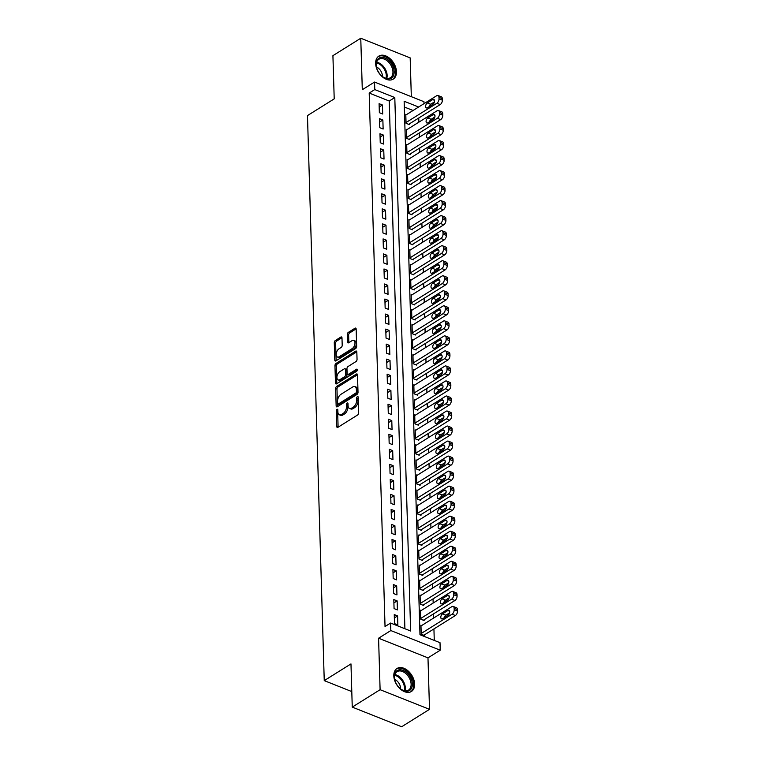 <?xml version="1.0" encoding="UTF-8"?>
<svg xmlns="http://www.w3.org/2000/svg" width="765" height="765" viewBox="0 0 765 765"><rect width="100%" height="100%" fill="white"/><g stroke="black" fill="none" stroke-linecap="round" stroke-linejoin="round"><path stroke-width="1.15" d="M337.03 409.351A1.195 0.669 -68.3 0 0 336.304 410.862L336.763 426.535A1.712 0.966 -68.3 0 0 337.231 427.434A1.712 0.966 -68.3 0 0 337.901 427.329L357.58 415.013A1.712 0.966 -68.3 0 0 358.632 412.861L358.163 397.188A1.195 0.669 -68.3 0 0 357.838 396.557A1.195 0.669 -68.3 0 0 357.37 396.633A1.195 0.669 -68.3 0 0 356.633 398.144L356.691 400.172A5.46 3.079 -68.3 0 1 353.334 407.076L351.699 408.108A5.46 3.079 -68.3 0 1 349.538 408.462A5.46 3.079 -68.3 0 1 348.056 405.574L347.999 403.547A1.195 0.669 -68.3 0 0 347.673 402.916A1.195 0.669 -68.3 0 0 347.205 402.992A1.195 0.669 -68.3 0 0 346.469 404.503L346.526 406.531A5.46 3.079 -68.3 0 1 343.169 413.435L341.525 414.467A5.46 3.079 -68.3 0 1 339.373 414.821A5.46 3.079 -68.3 0 1 337.891 411.933L337.834 409.906A1.195 0.669 -68.3 0 0 337.508 409.275A1.195 0.669 -68.3 0 0 337.03 409.351M337.853 410.499A1.195 0.669 -68.3 0 0 337.633 411.388L338.101 427.061A1.712 0.966 -68.3 0 0 338.111 427.195M358.183 397.781A1.195 0.669 -68.3 0 0 357.972 398.67L358.03 400.697L356.691 400.172M348.018 404.14A1.195 0.669 -68.3 0 0 347.807 405.029L347.865 407.057L346.526 406.531M375.634 63.466A13.569 8.893 58 0 0 382.108 76.615A13.569 8.893 58 0 0 393.248 79.111A13.569 8.893 58 0 0 396.461 71.747A13.569 8.893 58 0 0 389.987 58.599A13.569 8.893 58 0 0 378.857 56.103A13.569 8.893 58 0 0 375.634 63.466M393.812 675.839A13.569 8.893 58 0 0 400.286 688.978A13.569 8.893 58 0 0 411.417 691.484A13.569 8.893 58 0 0 414.64 684.12A13.569 8.893 58 0 0 408.166 670.972A13.569 8.893 58 0 0 397.035 668.476A13.569 8.893 58 0 0 393.812 675.839M341.984 337.853A1.712 0.966 -68.3 0 0 341.525 336.954A1.712 0.966 -68.3 0 0 340.846 337.069L335.328 340.521A1.712 0.966 -68.3 0 0 334.276 342.672L334.793 360.086A1.712 0.966 -68.3 0 0 335.252 360.984A1.712 0.966 -68.3 0 0 335.931 360.87L355.61 348.563A1.712 0.966 -68.3 0 0 356.662 346.411L356.146 328.998A1.712 0.966 -68.3 0 0 355.677 328.099A1.712 0.966 -68.3 0 0 355.008 328.214L348.333 332.383A1.712 0.966 -68.3 0 0 347.291 334.544L347.511 341.993A1.712 0.966 -68.3 0 0 347.97 342.892A1.712 0.966 -68.3 0 0 348.649 342.777L351.948 340.712A4.571 2.572 -68.3 0 1 353.755 340.415A4.571 2.572 -68.3 0 1 354.874 344.193A4.571 2.572 -68.3 0 1 352.187 348.601L339.23 356.71A4.571 2.572 -68.3 0 1 337.422 357.006A4.571 2.572 -68.3 0 1 336.304 353.22A4.571 2.572 -68.3 0 1 339 348.811L341.152 347.463A1.712 0.966 -68.3 0 0 342.204 345.302L341.984 337.853M404.895 628.725L389.232 101.018L369.199 93.053L374.774 89.572L374.544 82.056L423.953 101.697L424.011 103.648M352.254 707.109L380.1 689.695L429.509 709.337L401.663 726.75L352.254 707.109L350.972 663.905L324.245 680.62L307.473 115.591L334.209 98.867L332.918 55.663L360.764 38.25L362.294 89.715L374.544 82.056M429.509 709.337L427.979 657.862L378.579 638.22L380.1 689.695M378.579 638.22L390.829 630.561L390.609 623.045L410.633 631.01L394.797 97.538L374.774 89.572M369.199 93.053L385.034 626.525L390.609 623.045M336.686 386.392A1.712 0.966 -68.3 0 0 335.634 388.553L336.151 405.957A1.712 0.966 -68.3 0 0 336.619 406.856A1.712 0.966 -68.3 0 0 337.289 406.751L356.968 394.444A1.712 0.966 -68.3 0 0 358.02 392.282L357.504 374.879A1.712 0.966 -68.3 0 0 357.045 373.97A1.712 0.966 -68.3 0 0 356.366 374.085L336.686 386.392L338.025 386.927A1.712 0.966 -68.3 0 0 336.973 389.079L337.489 406.483A1.712 0.966 -68.3 0 0 337.499 406.617M335.472 383.016L334.955 365.613A1.712 0.966 -68.3 0 1 336.007 363.452L355.687 351.145A1.712 0.966 -68.3 0 1 356.356 351.039A1.712 0.966 -68.3 0 1 356.825 351.938L357.045 359.387A1.712 0.966 -68.3 0 1 355.993 361.549L348.018 366.54A1.712 0.966 -68.3 0 0 346.966 368.701L347.109 373.636A1.712 0.966 -68.3 0 0 347.578 374.544A1.712 0.966 -68.3 0 0 348.247 374.429L356.557 369.237A1.195 0.669 -68.3 0 1 357.026 369.151A1.195 0.669 -68.3 0 1 357.322 370.145A1.195 0.669 -68.3 0 1 356.614 371.302L336.61 383.81A1.712 0.966 -68.3 0 1 335.94 383.925A1.712 0.966 -68.3 0 1 335.472 383.016L336.81 383.552L336.294 366.148L334.955 365.613M411.321 96.677L410.174 57.891L360.764 38.25M406.54 114.578L405.785 114.281L406.052 123.299L409.39 124.628L409.371 123.873M406.98 129.61L406.234 129.314L406.502 138.331L409.839 139.651L409.82 138.905M407.429 144.633L406.684 144.336L406.951 153.354L410.289 154.683L410.26 153.928M407.869 159.665L407.123 159.369L407.391 168.386L410.728 169.706L410.709 168.96M408.319 174.688L407.573 174.391L407.841 183.409L411.178 184.738L411.159 183.983M408.768 189.72L408.013 189.424L408.281 198.441L411.627 199.761L411.599 199.015M409.208 204.743L408.462 204.446L408.73 213.464L412.067 214.793L412.048 214.037M409.657 219.775L408.912 219.479L409.179 228.496L412.517 229.816L412.498 229.07M410.107 234.798L409.351 234.501L409.619 243.519L412.957 244.848L412.937 244.092M410.547 249.83L409.801 249.533L410.069 258.551L413.406 259.87L413.387 259.125M410.996 264.853L410.25 264.556L410.518 273.574L413.855 274.903L413.827 274.147M411.446 279.885L410.69 279.588L410.958 288.606L414.295 289.925L414.276 289.18M411.886 294.907L411.14 294.611L411.407 303.628L414.745 304.958L414.726 304.202M412.335 309.94L411.589 309.643L411.857 318.661L415.194 319.98L415.166 319.234M412.775 324.962L412.029 324.666L412.297 333.683L415.634 335.013L415.615 334.257M413.224 339.995L412.478 339.698L412.746 348.716L416.084 350.035L416.064 349.289M413.674 355.017L412.928 354.721L413.196 363.738L416.533 365.068L416.504 364.312M414.114 370.05L413.368 369.753L413.636 378.771L416.973 380.09L416.954 379.344M414.563 385.072L413.817 384.776L414.085 393.793L417.422 395.123L417.403 394.367M415.013 400.105L414.257 399.808L414.525 408.826L417.872 410.145L417.843 409.399M415.452 415.127L414.707 414.831L414.974 423.848L418.312 425.177L418.292 424.422M415.902 430.159L415.156 429.863L415.424 438.88L418.761 440.2L418.732 439.454M416.351 445.182L415.596 444.886L415.864 453.903L419.201 455.232L419.182 454.477M416.791 460.214L416.045 459.918L416.313 468.935L419.65 470.255L419.631 469.509M417.241 475.237L416.495 474.941L416.762 483.958L420.1 485.287L420.071 484.532M417.69 490.269L416.935 489.973L417.202 498.99L420.54 500.31L420.521 499.564M418.13 505.292L417.384 504.996L417.652 514.013L420.989 515.342L420.97 514.587M418.579 520.324L417.833 520.028L418.101 529.045L421.439 530.365L421.41 529.619M419.019 535.347L418.273 535.051L418.541 544.068L421.878 545.397L421.859 544.642M419.469 550.379L418.723 550.083L418.991 559.1L422.328 560.42L422.309 559.674M419.918 565.402L419.172 565.106L419.44 574.123L422.777 575.452L422.749 574.697M420.358 580.434L419.612 580.138L419.88 589.155L423.217 590.475L423.198 589.729M420.807 595.457L420.061 595.16L420.329 604.178L423.667 605.507L423.647 604.752M421.257 610.489L420.501 610.193L420.769 619.21L424.116 620.53L424.087 619.784M394.252 614.601L394.511 623.618L397.857 624.938L397.59 615.93L394.252 614.601M393.803 599.569L394.071 608.586L397.408 609.915L397.14 600.898L393.803 599.569M393.353 584.546L393.621 593.564L396.959 594.883L396.691 585.875L393.353 584.546M392.914 569.514L393.181 578.531L396.519 579.86L396.251 570.843L392.914 569.514M392.464 554.491L392.732 563.509L396.069 564.828L395.801 555.82L392.464 554.491M392.015 539.459L392.282 548.476L395.62 549.806L395.352 540.788L392.015 539.459M391.575 524.436L391.843 533.454L395.18 534.773L394.912 525.765L391.575 524.436M391.125 509.404L391.393 518.421L394.73 519.751L394.463 510.733L391.125 509.404M390.676 494.381L390.944 503.399L394.281 504.718L394.013 495.71L390.676 494.381M390.236 479.349L390.504 488.366L393.841 489.696L393.573 480.678L390.236 479.349M389.787 464.326L390.054 473.344L393.392 474.663L393.124 465.656L389.787 464.326M389.337 449.294L389.605 458.311L392.952 459.641L392.684 450.623L389.337 449.294M388.897 434.271L389.165 443.289L392.502 444.608L392.235 435.601L388.897 434.271M388.448 419.239L388.716 428.257L392.053 429.586L391.785 420.568L388.448 419.239M388.008 404.216L388.276 413.234L391.613 414.553L391.345 405.546L388.008 404.216M387.559 389.184L387.826 398.202L391.164 399.531L390.896 390.513L387.559 389.184M387.109 374.161L387.377 383.179L390.714 384.499L390.446 375.491L387.109 374.161M386.669 359.129L386.937 368.147L390.274 369.476L390.007 360.458L386.669 359.129M386.22 344.107L386.488 353.124L389.825 354.444L389.557 345.436L386.22 344.107M385.77 329.074L386.038 338.092L389.375 339.421L389.108 330.404L385.77 329.074M385.33 314.052L385.598 323.069L388.936 324.389L388.668 315.381L385.33 314.052M384.881 299.019L385.149 308.037L388.486 309.366L388.218 300.349L384.881 299.019M384.432 283.997L384.699 293.014L388.037 294.334L387.769 285.326L384.432 283.997M383.992 268.964L384.26 277.982L387.597 279.311L387.329 270.294L383.992 268.964M383.542 253.942L383.81 262.959L387.147 264.279L386.88 255.271L383.542 253.942M383.093 238.91L383.361 247.927L386.707 249.256L386.44 240.239L383.093 238.91M382.653 223.887L382.921 232.904L386.258 234.224L385.99 225.216L382.653 223.887M382.204 208.855L382.471 217.872L385.809 219.201L385.541 210.184L382.204 208.855M381.764 193.832L382.031 202.849L385.369 204.169L385.101 195.161L381.764 193.832M381.314 178.8L381.582 187.817L384.919 189.146L384.652 180.129L381.314 178.8M380.865 163.777L381.133 172.794L384.47 174.114L384.202 165.106L380.865 163.777M380.425 148.745L380.693 157.762L384.03 159.091L383.762 150.074L380.425 148.745M379.976 133.722L380.243 142.739L383.581 144.059L383.313 135.051L379.976 133.722M379.526 118.69L379.794 127.707L383.131 129.036L382.863 120.019L379.526 118.69M382.691 114.004L382.424 104.996L379.086 103.667L379.354 112.685L382.691 114.004M434.271 640.41L433.927 628.935M433.602 618.072L433.478 613.913M433.162 603.04L433.038 598.88M432.713 588.017L432.588 583.858M432.263 572.985L432.139 568.825M431.823 557.962L431.699 553.803M431.374 542.93L431.25 538.77M430.925 527.907L430.8 523.748M430.485 512.875L430.36 508.715M430.035 497.852L429.911 493.693M429.586 482.82L429.471 478.661M429.146 467.798L429.022 463.638M428.696 452.765L428.572 448.606M428.257 437.743L428.132 433.583M427.807 422.71L427.683 418.551M427.358 407.688L427.233 403.528M426.918 392.655L426.793 388.496M426.468 377.633L426.344 373.473M426.019 362.6L425.895 358.441M425.579 347.578L425.455 343.418M425.13 332.546L425.005 328.386M424.68 317.523L424.556 313.363M424.24 302.491L424.116 298.331M423.791 287.468L423.667 283.308M423.341 272.436L423.227 268.276M422.902 257.413L422.777 253.253M422.452 242.381L422.328 238.221M422.012 227.358L421.888 223.198M421.563 212.326L421.439 208.166M421.113 197.303L420.989 193.143M420.674 182.271L420.549 178.111M420.224 167.248L420.1 163.088M419.775 152.216L419.65 148.056M419.335 137.193L419.21 133.034M418.885 122.161L418.761 118.001M413.071 110.495L404.322 107.014M421.697 625.512L420.951 625.215L421.219 634.233L424.556 635.562L424.537 634.807M324.245 680.62L351.795 691.579M418.637 107.014L404.149 101.248L419.975 634.73L440.009 642.686L440.229 650.202L390.829 630.561M427.979 657.862L440.229 650.202M389.232 101.018L394.797 97.538M397.59 615.93L394.348 617.948M397.14 600.898L393.899 602.925M396.691 585.875L393.459 587.893M396.251 570.843L393.009 572.87M395.801 555.82L392.56 557.838M395.352 540.788L392.12 542.815M394.912 525.765L391.67 527.783M394.463 510.733L391.221 512.76M394.013 495.71L390.781 497.728M393.573 480.678L390.332 482.705M393.124 465.656L389.892 467.673M392.684 450.623L389.442 452.651M392.235 435.601L388.993 437.618M391.785 420.568L388.553 422.596M391.345 405.546L388.104 407.563M390.896 390.513L387.654 392.541M390.446 375.491L387.214 377.508M390.007 360.458L386.765 362.486M389.557 345.436L386.315 347.453M389.108 330.404L385.876 332.431M388.668 315.381L385.426 317.399M388.218 300.349L384.977 302.376M387.769 285.326L384.537 287.344M387.329 270.294L384.087 272.321M386.88 255.271L383.647 257.289M386.44 240.239L383.198 242.266M385.99 225.216L382.749 227.234M385.541 210.184L382.309 212.211M385.101 195.161L381.859 197.179M384.652 180.129L381.41 182.156M384.202 165.106L380.97 167.124M383.762 150.074L380.521 152.101M383.313 135.051L380.071 137.069M382.863 120.019L379.631 122.046M382.424 104.996L379.182 107.014M339.373 414.821L340.702 415.347A5.46 3.079 -68.3 0 0 342.863 414.993L341.525 414.467M347.865 407.057A5.46 3.079 -68.3 0 1 344.508 413.97L342.863 414.993M349.538 408.462L350.877 408.988A5.46 3.079 -68.3 0 0 353.028 408.634L351.699 408.108M358.03 400.697A5.46 3.079 -68.3 0 1 354.673 407.611L353.028 408.634M357.494 374.745L338.025 386.927M337.633 403.375A1.195 0.669 -68.3 0 0 337.958 404.006A1.195 0.669 -68.3 0 0 338.436 403.93L355.706 393.124A1.195 0.669 -68.3 0 0 356.442 391.613L356.375 389.481A5.46 3.079 -68.3 0 0 354.903 386.593A5.46 3.079 -68.3 0 0 352.742 386.947L340.932 394.329A5.46 3.079 -68.3 0 0 337.575 401.243L337.633 403.375M337.958 404.006L339.297 404.542A1.195 0.669 -68.3 0 0 339.765 404.465L338.436 403.93M354.903 386.593L356.232 387.119A5.46 3.079 -68.3 0 1 357.714 390.007L357.781 392.149A1.195 0.669 -68.3 0 1 357.045 393.659L339.765 404.465M356.815 351.804L337.346 363.987A1.712 0.966 -68.3 0 0 336.294 366.148M347.578 374.544L348.907 375.07A1.712 0.966 -68.3 0 0 349.586 374.965L357.332 370.117M339.736 371.714A4.571 2.572 -68.3 0 0 337.04 376.131A4.571 2.572 -68.3 0 0 338.159 379.909A4.571 2.572 -68.3 0 0 339.966 379.612L344.527 376.753A1.712 0.966 -68.3 0 0 345.579 374.592L345.436 369.658A1.712 0.966 -68.3 0 0 344.967 368.749A1.712 0.966 -68.3 0 0 344.298 368.864L339.736 371.714M338.159 379.909L339.497 380.435A4.571 2.572 -68.3 0 0 341.305 380.138L339.966 379.612M344.967 368.749L346.306 369.285A1.712 0.966 -68.3 0 1 346.765 370.184L346.918 375.127A1.712 0.966 -68.3 0 1 345.866 377.288L341.305 380.138M337.422 357.006L338.761 357.532A4.571 2.572 -68.3 0 0 340.568 357.236L339.23 356.71M353.755 340.415L355.094 340.941A4.571 2.572 -68.3 0 1 356.213 344.728A4.571 2.572 -68.3 0 1 353.526 349.136L340.568 357.236M356.136 328.874L349.672 332.909A1.712 0.966 -68.3 0 0 348.62 335.07L348.84 342.519A1.712 0.966 -68.3 0 0 348.85 342.653M341.974 337.728L336.657 341.047A1.712 0.966 -68.3 0 0 335.615 343.208L336.131 360.611A1.712 0.966 -68.3 0 0 336.141 360.745M423.81 635.266L455.385 615.509A3.481 1.96 111.7 0 0 457.527 611.111L457.48 609.609A3.481 1.96 111.7 0 0 456.542 607.773L453.205 606.444A3.481 1.96 -68.3 0 0 451.828 606.674L420.97 625.971M453.205 606.444A3.481 1.96 -68.3 0 1 454.142 608.29L454.19 609.791A3.481 1.96 -68.3 0 1 452.048 614.19L421.199 633.487M449.591 612.861L445.852 615.203A2.783 1.568 -68.3 0 0 444.255 617.68M447.86 610.537L442.514 613.874A2.783 1.568 -68.3 0 0 440.87 616.561A2.783 1.568 -68.3 0 0 441.558 618.866A2.783 1.568 -68.3 0 0 442.658 618.684L448.003 615.337A2.783 1.568 -68.3 0 0 449.638 612.65A2.783 1.568 -68.3 0 0 448.959 610.355A2.783 1.568 -68.3 0 0 447.86 610.537L449.629 611.235M412.345 684.12A11.743 7.698 -122 0 1 400.764 689.026A11.743 7.698 -122 0 1 394.577 679.129A11.743 7.698 -122 0 1 394.319 676.948A11.743 7.698 -122 0 1 403.031 670.389A11.743 7.698 -122 0 1 412.345 684.12M394.434 677.56A10.873 7.124 58 0 0 394.625 679.358A7.736 5.068 58 0 1 400.583 688.328A7.736 5.068 58 0 1 400.583 688.883A10.873 7.124 58 0 0 408.539 690.097A10.873 7.124 58 0 0 411.121 684.197A10.873 7.124 58 0 0 405.938 673.669A10.873 7.124 58 0 0 397.016 671.67A10.873 7.124 58 0 0 394.434 677.56M410.518 691.943A13.483 8.836 58 0 0 413.683 684.646A13.483 8.836 58 0 0 407.276 671.613A13.483 8.836 58 0 0 396.222 669.079M389.93 78.738A11.743 7.698 -122 0 1 382.596 76.653A11.743 7.698 -122 0 1 376.399 66.756A11.743 7.698 -122 0 1 380.396 57.585A11.743 7.698 -122 0 1 392.818 66.201A11.743 7.698 -122 0 1 389.93 78.738M380.186 58.723A10.873 7.124 58 0 0 378.838 59.297A10.873 7.124 58 0 0 376.457 66.985A7.736 5.068 58 0 1 382.404 76.51A10.873 7.124 58 0 0 389.012 78.307A10.873 7.124 58 0 0 390.37 77.734A10.873 7.124 58 0 0 391.202 65.694A10.873 7.124 58 0 0 380.186 58.723M392.349 79.57A13.483 8.836 58 0 0 393.325 64.642A13.483 8.836 58 0 0 379.689 56.017A13.483 8.836 58 0 0 378.053 56.715M423.361 620.233L454.946 600.487A3.481 1.96 111.7 0 0 457.078 596.088L457.04 594.587A3.481 1.96 111.7 0 0 456.093 592.741L452.756 591.422A3.481 1.96 -68.3 0 0 451.379 591.641L420.53 610.939M452.756 591.422A3.481 1.96 -68.3 0 1 453.702 593.258L453.741 594.759A3.481 1.96 -68.3 0 1 451.608 599.158L420.75 618.455M449.151 597.838L445.402 600.181A2.783 1.568 -68.3 0 0 443.805 602.657M447.41 595.505L442.065 598.852A2.783 1.568 -68.3 0 0 440.43 601.539A2.783 1.568 -68.3 0 0 441.109 603.843A2.783 1.568 -68.3 0 0 442.208 603.662L447.554 600.315A2.783 1.568 -68.3 0 0 449.189 597.628A2.783 1.568 -68.3 0 0 448.51 595.323A2.783 1.568 -68.3 0 0 447.41 595.505L449.189 596.212M422.921 605.211L454.496 585.455A3.481 1.96 111.7 0 0 456.638 581.056L456.59 579.554A3.481 1.96 111.7 0 0 455.644 577.718L452.306 576.389A3.481 1.96 -68.3 0 0 450.939 576.619L420.081 595.916M452.306 576.389A3.481 1.96 -68.3 0 1 453.253 578.235L453.301 579.736A3.481 1.96 -68.3 0 1 451.159 584.135L420.301 603.432M448.701 582.806L444.953 585.149A2.783 1.568 -68.3 0 0 443.365 587.625M446.961 580.482L441.615 583.819A2.783 1.568 -68.3 0 0 439.98 586.506A2.783 1.568 -68.3 0 0 440.659 588.811A2.783 1.568 -68.3 0 0 441.759 588.629L447.104 585.282A2.783 1.568 -68.3 0 0 448.749 582.595A2.783 1.568 -68.3 0 0 448.061 580.3A2.783 1.568 -68.3 0 0 446.961 580.482L448.739 581.18M422.471 590.178L454.047 570.432A3.481 1.96 111.7 0 0 456.189 566.033L456.141 564.532A3.481 1.96 111.7 0 0 455.204 562.686L451.866 561.367A3.481 1.96 -68.3 0 0 450.489 561.587L419.631 580.884M451.866 561.367A3.481 1.96 -68.3 0 1 452.803 563.203L452.851 564.704A3.481 1.96 -68.3 0 1 450.709 569.103L419.861 588.4M448.261 567.783L444.513 570.126A2.783 1.568 -68.3 0 0 442.916 572.602M446.521 565.45L441.176 568.797A2.783 1.568 -68.3 0 0 439.531 571.484A2.783 1.568 -68.3 0 0 440.219 573.788A2.783 1.568 -68.3 0 0 441.319 573.607L446.664 570.26A2.783 1.568 -68.3 0 0 448.3 567.573A2.783 1.568 -68.3 0 0 447.621 565.268A2.783 1.568 -68.3 0 0 446.521 565.45L448.29 566.157M422.022 575.156L453.607 555.4A3.481 1.96 111.7 0 0 455.739 551.001L455.701 549.5A3.481 1.96 111.7 0 0 454.754 547.663L451.417 546.334A3.481 1.96 -68.3 0 0 450.04 546.564L419.191 565.861M451.417 546.334A3.481 1.96 -68.3 0 1 452.364 548.18L452.402 549.681A3.481 1.96 -68.3 0 1 450.269 554.08L419.411 573.377M447.812 552.751L444.063 555.094A2.783 1.568 -68.3 0 0 442.466 557.57M446.072 550.427L440.726 553.764A2.783 1.568 -68.3 0 0 439.091 556.451A2.783 1.568 -68.3 0 0 439.77 558.756A2.783 1.568 -68.3 0 0 440.87 558.574L446.215 555.227A2.783 1.568 -68.3 0 0 447.86 552.54A2.783 1.568 -68.3 0 0 447.171 550.245A2.783 1.568 -68.3 0 0 446.072 550.427L447.85 551.125M421.582 560.123L453.157 540.377A3.481 1.96 111.7 0 0 455.299 535.978L455.252 534.477A3.481 1.96 111.7 0 0 454.305 532.631L450.968 531.312A3.481 1.96 -68.3 0 0 449.6 531.532L418.742 550.829M450.968 531.312A3.481 1.96 -68.3 0 1 451.914 533.148L451.962 534.649A3.481 1.96 -68.3 0 1 449.82 539.048L418.971 558.345M447.362 537.728L443.624 540.071A2.783 1.568 -68.3 0 0 442.027 542.548M445.632 535.395L440.277 538.742A2.783 1.568 -68.3 0 0 438.641 541.429A2.783 1.568 -68.3 0 0 439.32 543.733A2.783 1.568 -68.3 0 0 440.42 543.552L445.766 540.205A2.783 1.568 -68.3 0 0 447.41 537.518A2.783 1.568 -68.3 0 0 446.731 535.213A2.783 1.568 -68.3 0 0 445.632 535.395L447.401 536.102M421.132 545.101L452.708 525.345A3.481 1.96 111.7 0 0 454.85 520.946L454.802 519.445A3.481 1.96 111.7 0 0 453.865 517.609L450.528 516.279A3.481 1.96 -68.3 0 0 449.151 516.509L418.302 535.806M450.528 516.279A3.481 1.96 -68.3 0 1 451.465 518.115L451.513 519.626A3.481 1.96 -68.3 0 1 449.371 524.025L418.522 543.322M446.923 522.696L443.174 525.039A2.783 1.568 -68.3 0 0 441.577 527.515M445.182 520.372L439.837 523.709A2.783 1.568 -68.3 0 0 438.192 526.397A2.783 1.568 -68.3 0 0 438.88 528.701A2.783 1.568 -68.3 0 0 439.98 528.519L445.326 525.173A2.783 1.568 -68.3 0 0 446.961 522.485A2.783 1.568 -68.3 0 0 446.282 520.19A2.783 1.568 -68.3 0 0 445.182 520.372L446.951 521.07M420.683 530.069L452.268 510.322A3.481 1.96 111.7 0 0 454.4 505.923L454.362 504.422A3.481 1.96 111.7 0 0 453.416 502.576L450.078 501.257A3.481 1.96 -68.3 0 0 448.701 501.477L417.853 520.774M450.078 501.257A3.481 1.96 -68.3 0 1 451.025 503.093L451.063 504.594A3.481 1.96 -68.3 0 1 448.931 508.993L418.072 528.29M446.473 507.673L442.725 510.016A2.783 1.568 -68.3 0 0 441.137 512.493M444.733 505.34L439.387 508.687A2.783 1.568 -68.3 0 0 437.752 511.374A2.783 1.568 -68.3 0 0 438.431 513.678A2.783 1.568 -68.3 0 0 439.531 513.497L444.876 510.15A2.783 1.568 -68.3 0 0 446.521 507.463A2.783 1.568 -68.3 0 0 445.832 505.158A2.783 1.568 -68.3 0 0 444.733 505.34L446.511 506.048M420.243 515.046L451.819 495.29A3.481 1.96 111.7 0 0 453.961 490.891L453.913 489.39A3.481 1.96 111.7 0 0 452.976 487.554L449.638 486.224A3.481 1.96 -68.3 0 0 448.261 486.454L417.403 505.751M449.638 486.224A3.481 1.96 -68.3 0 1 450.575 488.06L450.623 489.571A3.481 1.96 -68.3 0 1 448.481 493.97L417.633 513.267M446.024 492.641L442.285 494.984A2.783 1.568 -68.3 0 0 440.688 497.46M444.293 490.317L438.947 493.655A2.783 1.568 -68.3 0 0 437.303 496.342A2.783 1.568 -68.3 0 0 437.982 498.646A2.783 1.568 -68.3 0 0 439.081 498.464L444.436 495.118A2.783 1.568 -68.3 0 0 446.072 492.431A2.783 1.568 -68.3 0 0 445.393 490.135A2.783 1.568 -68.3 0 0 444.293 490.317L446.062 491.015M419.794 500.014L451.379 480.267A3.481 1.96 111.7 0 0 453.511 475.868L453.463 474.367A3.481 1.96 111.7 0 0 452.526 472.521L449.189 471.202A3.481 1.96 -68.3 0 0 447.812 471.422L416.963 490.719M449.189 471.202A3.481 1.96 -68.3 0 1 450.126 473.038L450.174 474.539A3.481 1.96 -68.3 0 1 448.032 478.938L417.183 498.235M445.584 477.618L441.835 479.961A2.783 1.568 -68.3 0 0 440.238 482.438M443.843 475.285L438.498 478.632A2.783 1.568 -68.3 0 0 436.853 481.319A2.783 1.568 -68.3 0 0 437.542 483.623A2.783 1.568 -68.3 0 0 438.641 483.442L443.987 480.095A2.783 1.568 -68.3 0 0 445.622 477.408A2.783 1.568 -68.3 0 0 444.943 475.103A2.783 1.568 -68.3 0 0 443.843 475.285L445.622 475.993M419.354 484.991L450.929 465.235A3.481 1.96 111.7 0 0 453.071 460.836L453.023 459.335A3.481 1.96 111.7 0 0 452.077 457.499L448.739 456.17A3.481 1.96 -68.3 0 0 447.362 456.399L416.514 475.696M448.739 456.17A3.481 1.96 -68.3 0 1 449.686 458.005L449.724 459.516A3.481 1.96 -68.3 0 1 447.592 463.915L416.734 483.212M445.134 462.586L441.386 464.929A2.783 1.568 -68.3 0 0 439.799 467.405M443.394 460.262L438.049 463.6A2.783 1.568 -68.3 0 0 436.413 466.287A2.783 1.568 -68.3 0 0 437.092 468.591A2.783 1.568 -68.3 0 0 438.192 468.409L443.537 465.063A2.783 1.568 -68.3 0 0 445.182 462.376A2.783 1.568 -68.3 0 0 444.494 460.081A2.783 1.568 -68.3 0 0 443.394 460.262L445.173 460.96M418.904 469.959L450.48 450.212A3.481 1.96 111.7 0 0 452.622 445.813L452.574 444.312A3.481 1.96 111.7 0 0 451.637 442.466L448.3 441.147A3.481 1.96 -68.3 0 0 446.923 441.367L416.064 460.664M448.3 441.147A3.481 1.96 -68.3 0 1 449.237 442.983L449.284 444.484A3.481 1.96 -68.3 0 1 447.143 448.883L416.294 468.18M444.685 447.563L440.946 449.906A2.783 1.568 -68.3 0 0 439.349 452.383M442.954 445.23L437.609 448.577A2.783 1.568 -68.3 0 0 435.964 451.264A2.783 1.568 -68.3 0 0 436.652 453.569A2.783 1.568 -68.3 0 0 437.752 453.387L443.098 450.04A2.783 1.568 -68.3 0 0 444.733 447.353A2.783 1.568 -68.3 0 0 444.054 445.048A2.783 1.568 -68.3 0 0 442.954 445.23L444.723 445.938M418.455 454.936L450.04 435.18A3.481 1.96 111.7 0 0 452.172 430.781L452.134 429.28A3.481 1.96 111.7 0 0 451.187 427.444L447.85 426.115A3.481 1.96 -68.3 0 0 446.473 426.344L415.625 445.641M447.85 426.115A3.481 1.96 -68.3 0 1 448.787 427.951L448.835 429.461A3.481 1.96 -68.3 0 1 446.703 433.86L415.844 453.157M444.245 432.531L440.497 434.874A2.783 1.568 -68.3 0 0 438.9 437.351M442.505 430.207L437.159 433.545A2.783 1.568 -68.3 0 0 435.524 436.232A2.783 1.568 -68.3 0 0 436.203 438.536A2.783 1.568 -68.3 0 0 437.303 438.355L442.648 435.008A2.783 1.568 -68.3 0 0 444.283 432.321A2.783 1.568 -68.3 0 0 443.604 430.026A2.783 1.568 -68.3 0 0 442.505 430.207L444.283 430.905M418.015 439.904L449.591 420.157A3.481 1.96 111.7 0 0 451.733 415.758L451.685 414.257A3.481 1.96 111.7 0 0 450.738 412.411L447.401 411.092A3.481 1.96 -68.3 0 0 446.033 411.312L415.175 430.609M447.401 411.092A3.481 1.96 -68.3 0 1 448.347 412.928L448.395 414.429A3.481 1.96 -68.3 0 1 446.253 418.828L415.395 438.125M443.796 417.508L440.047 419.851A2.783 1.568 -68.3 0 0 438.46 422.328M442.055 415.175L436.71 418.522A2.783 1.568 -68.3 0 0 435.075 421.209A2.783 1.568 -68.3 0 0 435.754 423.514A2.783 1.568 -68.3 0 0 436.853 423.332L442.199 419.985A2.783 1.568 -68.3 0 0 443.843 417.298A2.783 1.568 -68.3 0 0 443.155 414.993A2.783 1.568 -68.3 0 0 442.055 415.175L443.834 415.883M417.566 424.881L449.141 405.125A3.481 1.96 111.7 0 0 451.283 400.726L451.235 399.225A3.481 1.96 111.7 0 0 450.298 397.389L446.961 396.06A3.481 1.96 -68.3 0 0 445.584 396.289L414.726 415.586M446.961 396.06A3.481 1.96 -68.3 0 1 447.898 397.896L447.946 399.407A3.481 1.96 -68.3 0 1 445.804 403.805L414.955 423.102M443.346 402.476L439.607 404.819A2.783 1.568 -68.3 0 0 438.01 407.296M441.615 400.152L436.27 403.49A2.783 1.568 -68.3 0 0 434.625 406.177A2.783 1.568 -68.3 0 0 435.314 408.481A2.783 1.568 -68.3 0 0 436.413 408.3L441.759 404.953A2.783 1.568 -68.3 0 0 443.394 402.266A2.783 1.568 -68.3 0 0 442.715 399.971A2.783 1.568 -68.3 0 0 441.615 400.152L443.384 400.85M417.116 409.849L448.701 390.102A3.481 1.96 111.7 0 0 450.834 385.703L450.795 384.202A3.481 1.96 111.7 0 0 449.849 382.357L446.511 381.037A3.481 1.96 -68.3 0 0 445.134 381.257L414.286 400.554M446.511 381.037A3.481 1.96 -68.3 0 1 447.458 382.873L447.496 384.374A3.481 1.96 -68.3 0 1 445.364 388.773L414.506 408.07M442.906 387.453L439.158 389.796A2.783 1.568 -68.3 0 0 437.561 392.273M441.166 385.12L435.821 388.467A2.783 1.568 -68.3 0 0 434.185 391.154A2.783 1.568 -68.3 0 0 434.864 393.459A2.783 1.568 -68.3 0 0 435.964 393.277L441.309 389.93A2.783 1.568 -68.3 0 0 442.945 387.243A2.783 1.568 -68.3 0 0 442.266 384.938A2.783 1.568 -68.3 0 0 441.166 385.12L442.945 385.828M416.676 394.826L448.252 375.07A3.481 1.96 111.7 0 0 450.394 370.671L450.346 369.17A3.481 1.96 111.7 0 0 449.399 367.334L446.062 366.005A3.481 1.96 -68.3 0 0 444.695 366.234L413.836 385.531M446.062 366.005A3.481 1.96 -68.3 0 1 447.009 367.841L447.056 369.352A3.481 1.96 -68.3 0 1 444.914 373.75L414.056 393.047M442.457 372.421L438.708 374.764A2.783 1.568 -68.3 0 0 437.121 377.241M440.726 370.097L435.371 373.435A2.783 1.568 -68.3 0 0 433.736 376.122A2.783 1.568 -68.3 0 0 434.415 378.426A2.783 1.568 -68.3 0 0 435.514 378.245L440.86 374.898A2.783 1.568 -68.3 0 0 442.505 372.211A2.783 1.568 -68.3 0 0 441.816 369.916A2.783 1.568 -68.3 0 0 440.726 370.097L442.495 370.796M416.227 379.794L447.802 360.047A3.481 1.96 111.7 0 0 449.944 355.649L449.897 354.147A3.481 1.96 111.7 0 0 448.959 352.302L445.622 350.982A3.481 1.96 -68.3 0 0 444.245 351.202L413.396 370.499M445.622 350.982A3.481 1.96 -68.3 0 1 446.559 352.818L446.607 354.319A3.481 1.96 -68.3 0 1 444.465 358.718L413.616 378.015M442.017 357.398L438.269 359.741A2.783 1.568 -68.3 0 0 436.672 362.218M440.277 355.065L434.931 358.412A2.783 1.568 -68.3 0 0 433.286 361.099A2.783 1.568 -68.3 0 0 433.975 363.404A2.783 1.568 -68.3 0 0 435.075 363.222L440.42 359.875A2.783 1.568 -68.3 0 0 442.055 357.188A2.783 1.568 -68.3 0 0 441.376 354.884A2.783 1.568 -68.3 0 0 440.277 355.065L442.046 355.773M415.778 364.771L447.362 345.015A3.481 1.96 111.7 0 0 449.495 340.616L449.457 339.115A3.481 1.96 111.7 0 0 448.51 337.279L445.173 335.95A3.481 1.96 -68.3 0 0 443.796 336.179L412.947 355.476M445.173 335.95A3.481 1.96 -68.3 0 1 446.119 337.786L446.158 339.297A3.481 1.96 -68.3 0 1 444.025 343.695L413.167 362.993M441.568 342.366L437.819 344.709A2.783 1.568 -68.3 0 0 436.222 347.186M439.827 340.043L434.482 343.38A2.783 1.568 -68.3 0 0 432.847 346.067A2.783 1.568 -68.3 0 0 433.526 348.371A2.783 1.568 -68.3 0 0 434.625 348.19L439.971 344.843A2.783 1.568 -68.3 0 0 441.615 342.156A2.783 1.568 -68.3 0 0 440.927 339.861A2.783 1.568 -68.3 0 0 439.827 340.043L441.606 340.741M415.338 349.739L446.913 329.992A3.481 1.96 111.7 0 0 449.055 325.594L449.007 324.092A3.481 1.96 111.7 0 0 448.07 322.247L444.723 320.927A3.481 1.96 -68.3 0 0 443.356 321.147L412.498 340.444M444.723 320.927A3.481 1.96 -68.3 0 1 445.67 322.763L445.718 324.264A3.481 1.96 -68.3 0 1 443.576 328.663L412.727 347.96M441.118 327.344L437.379 329.686A2.783 1.568 -68.3 0 0 435.782 332.163M439.387 325.01L434.032 328.357A2.783 1.568 -68.3 0 0 432.397 331.044A2.783 1.568 -68.3 0 0 433.076 333.349A2.783 1.568 -68.3 0 0 434.176 333.167L439.531 329.82A2.783 1.568 -68.3 0 0 441.166 327.133A2.783 1.568 -68.3 0 0 440.487 324.829A2.783 1.568 -68.3 0 0 439.387 325.01L441.156 325.718M414.888 334.716L446.464 314.96A3.481 1.96 111.7 0 0 448.606 310.561L448.558 309.06A3.481 1.96 111.7 0 0 447.621 307.224L444.283 305.895A3.481 1.96 -68.3 0 0 442.906 306.124L412.058 325.421M444.283 305.895A3.481 1.96 -68.3 0 1 445.22 307.731L445.268 309.242A3.481 1.96 -68.3 0 1 443.126 313.64L412.278 332.928M440.678 312.311L436.93 314.654A2.783 1.568 -68.3 0 0 435.333 317.131M438.938 309.988L433.592 313.325A2.783 1.568 -68.3 0 0 431.948 316.012A2.783 1.568 -68.3 0 0 432.636 318.317A2.783 1.568 -68.3 0 0 433.736 318.135L439.081 314.788A2.783 1.568 -68.3 0 0 440.716 312.101A2.783 1.568 -68.3 0 0 440.038 309.806A2.783 1.568 -68.3 0 0 438.938 309.988L440.707 310.686M414.439 319.684L446.024 299.937A3.481 1.96 111.7 0 0 448.156 295.539L448.118 294.037A3.481 1.96 111.7 0 0 447.171 292.192L443.834 290.872A3.481 1.96 -68.3 0 0 442.457 291.092L411.608 310.389M443.834 290.872A3.481 1.96 -68.3 0 1 444.781 292.708L444.819 294.209A3.481 1.96 -68.3 0 1 442.686 298.608L411.828 317.905M440.229 297.289L436.48 299.631A2.783 1.568 -68.3 0 0 434.893 302.108M438.488 294.955L433.143 298.302A2.783 1.568 -68.3 0 0 431.508 300.989A2.783 1.568 -68.3 0 0 432.187 303.294A2.783 1.568 -68.3 0 0 433.286 303.112L438.632 299.765A2.783 1.568 -68.3 0 0 440.277 297.078A2.783 1.568 -68.3 0 0 439.588 294.774A2.783 1.568 -68.3 0 0 438.488 294.955L440.267 295.663M413.999 304.661L445.574 284.905A3.481 1.96 111.7 0 0 447.716 280.506L447.668 279.005A3.481 1.96 111.7 0 0 446.731 277.169L443.394 275.84A3.481 1.96 -68.3 0 0 442.017 276.069L411.159 295.367M443.394 275.84A3.481 1.96 -68.3 0 1 444.331 277.676L444.379 279.187A3.481 1.96 -68.3 0 1 442.237 283.586L411.388 302.873M439.779 282.256L436.04 284.599A2.783 1.568 -68.3 0 0 434.444 287.076M438.049 279.933L432.703 283.27A2.783 1.568 -68.3 0 0 431.058 285.957A2.783 1.568 -68.3 0 0 431.737 288.262A2.783 1.568 -68.3 0 0 432.837 288.08L438.192 284.733A2.783 1.568 -68.3 0 0 439.827 282.046A2.783 1.568 -68.3 0 0 439.148 279.751A2.783 1.568 -68.3 0 0 438.049 279.933L439.818 280.631M413.549 289.629L445.134 269.882A3.481 1.96 111.7 0 0 447.267 265.484L447.229 263.982A3.481 1.96 111.7 0 0 446.282 262.137L442.945 260.817A3.481 1.96 -68.3 0 0 441.568 261.037L410.719 280.334M442.945 260.817A3.481 1.96 -68.3 0 1 443.882 262.653L443.93 264.155A3.481 1.96 -68.3 0 1 441.788 268.553L410.939 287.85M439.34 267.234L435.591 269.576A2.783 1.568 -68.3 0 0 433.994 272.053M437.599 264.9L432.254 268.247A2.783 1.568 -68.3 0 0 430.619 270.934A2.783 1.568 -68.3 0 0 431.297 273.239A2.783 1.568 -68.3 0 0 432.397 273.057L437.743 269.71A2.783 1.568 -68.3 0 0 439.378 267.023A2.783 1.568 -68.3 0 0 438.699 264.719A2.783 1.568 -68.3 0 0 437.599 264.9L439.378 265.608M413.11 274.606L444.685 254.85A3.481 1.96 111.7 0 0 446.827 250.451L446.779 248.95A3.481 1.96 111.7 0 0 445.832 247.114L442.495 245.785A3.481 1.96 -68.3 0 0 441.128 246.014L410.27 265.312M442.495 245.785A3.481 1.96 -68.3 0 1 443.442 247.621L443.48 249.132A3.481 1.96 -68.3 0 1 441.348 253.531L410.489 272.818M438.89 252.201L435.142 254.544A2.783 1.568 -68.3 0 0 433.554 257.021M437.15 249.878L431.804 253.215A2.783 1.568 -68.3 0 0 430.169 255.902A2.783 1.568 -68.3 0 0 430.848 258.207A2.783 1.568 -68.3 0 0 431.948 258.025L437.293 254.678A2.783 1.568 -68.3 0 0 438.938 251.991A2.783 1.568 -68.3 0 0 438.249 249.696A2.783 1.568 -68.3 0 0 437.15 249.878L438.928 250.576M412.66 259.574L444.236 239.828A3.481 1.96 111.7 0 0 446.378 235.429L446.33 233.927A3.481 1.96 111.7 0 0 445.393 232.082L442.055 230.762A3.481 1.96 -68.3 0 0 440.678 230.982L409.82 250.279M442.055 230.762A3.481 1.96 -68.3 0 1 442.992 232.598L443.04 234.1A3.481 1.96 -68.3 0 1 440.898 238.498L410.05 257.795M438.441 237.179L434.702 239.522A2.783 1.568 -68.3 0 0 433.105 241.998M436.71 234.845L431.364 238.192A2.783 1.568 -68.3 0 0 429.72 240.879A2.783 1.568 -68.3 0 0 430.408 243.184A2.783 1.568 -68.3 0 0 431.508 243.002L436.853 239.655A2.783 1.568 -68.3 0 0 438.488 236.968A2.783 1.568 -68.3 0 0 437.81 234.664A2.783 1.568 -68.3 0 0 436.71 234.845L438.479 235.553M412.211 244.551L443.796 224.795A3.481 1.96 111.7 0 0 445.928 220.397L445.89 218.895A3.481 1.96 111.7 0 0 444.943 217.059L441.606 215.73A3.481 1.96 -68.3 0 0 440.229 215.96L409.38 235.257M441.606 215.73A3.481 1.96 -68.3 0 1 442.553 217.566L442.591 219.077A3.481 1.96 -68.3 0 1 440.458 223.476L409.6 242.763M438.001 222.146L434.252 224.489A2.783 1.568 -68.3 0 0 432.655 226.966M436.26 219.823L430.915 223.16A2.783 1.568 -68.3 0 0 429.28 225.847A2.783 1.568 -68.3 0 0 429.959 228.152A2.783 1.568 -68.3 0 0 431.058 227.97L436.404 224.623A2.783 1.568 -68.3 0 0 438.039 221.936A2.783 1.568 -68.3 0 0 437.36 219.641A2.783 1.568 -68.3 0 0 436.26 219.823L438.039 220.521M411.771 229.519L443.346 209.773A3.481 1.96 111.7 0 0 445.488 205.374L445.44 203.873A3.481 1.96 111.7 0 0 444.494 202.027L441.156 200.707A3.481 1.96 -68.3 0 0 439.789 200.927L408.931 220.224M441.156 200.707A3.481 1.96 -68.3 0 1 442.103 202.543L442.151 204.045A3.481 1.96 -68.3 0 1 440.009 208.443L409.151 227.74M437.551 207.124L433.803 209.467A2.783 1.568 -68.3 0 0 432.215 211.943M435.811 204.791L430.466 208.137A2.783 1.568 -68.3 0 0 428.83 210.824A2.783 1.568 -68.3 0 0 429.509 213.129A2.783 1.568 -68.3 0 0 430.609 212.947L435.954 209.6A2.783 1.568 -68.3 0 0 437.599 206.913A2.783 1.568 -68.3 0 0 436.911 204.609A2.783 1.568 -68.3 0 0 435.811 204.791L437.59 205.498M411.321 214.496L442.897 194.74A3.481 1.96 111.7 0 0 445.039 190.342L444.991 188.84A3.481 1.96 111.7 0 0 444.054 187.004L440.716 185.675A3.481 1.96 -68.3 0 0 439.34 185.905L408.481 205.202M440.716 185.675A3.481 1.96 -68.3 0 1 441.654 187.511L441.701 189.022A3.481 1.96 -68.3 0 1 439.559 193.421L408.711 212.708M437.102 192.091L433.363 194.434A2.783 1.568 -68.3 0 0 431.766 196.911M435.371 189.768L430.026 193.105A2.783 1.568 -68.3 0 0 428.381 195.792A2.783 1.568 -68.3 0 0 429.069 198.097A2.783 1.568 -68.3 0 0 430.169 197.915L435.514 194.568A2.783 1.568 -68.3 0 0 437.15 191.881A2.783 1.568 -68.3 0 0 436.471 189.586A2.783 1.568 -68.3 0 0 435.371 189.768L437.14 190.466M410.872 199.464L442.457 179.718A3.481 1.96 111.7 0 0 444.589 175.319L444.551 173.818A3.481 1.96 111.7 0 0 443.604 171.972L440.267 170.652A3.481 1.96 -68.3 0 0 438.89 170.872L408.041 190.169M440.267 170.652A3.481 1.96 -68.3 0 1 441.214 172.488L441.252 173.99A3.481 1.96 -68.3 0 1 439.12 178.388L408.261 197.686M436.662 177.069L432.914 179.412A2.783 1.568 -68.3 0 0 431.317 181.888M434.922 174.736L429.576 178.082A2.783 1.568 -68.3 0 0 427.941 180.769A2.783 1.568 -68.3 0 0 428.62 183.074A2.783 1.568 -68.3 0 0 429.72 182.892L435.065 179.546A2.783 1.568 -68.3 0 0 436.71 176.858A2.783 1.568 -68.3 0 0 436.021 174.554A2.783 1.568 -68.3 0 0 434.922 174.736L436.7 175.443M410.432 184.441L442.007 164.685A3.481 1.96 111.7 0 0 444.149 160.287L444.102 158.785A3.481 1.96 111.7 0 0 443.155 156.949L439.818 155.62A3.481 1.96 -68.3 0 0 438.45 155.85L407.592 175.147M439.818 155.62A3.481 1.96 -68.3 0 1 440.764 157.456L440.812 158.967A3.481 1.96 -68.3 0 1 438.67 163.366L407.822 182.653M436.213 162.037L432.474 164.379A2.783 1.568 -68.3 0 0 430.877 166.856M434.482 159.713L429.127 163.05A2.783 1.568 -68.3 0 0 427.492 165.737A2.783 1.568 -68.3 0 0 428.171 168.042A2.783 1.568 -68.3 0 0 429.27 167.86L434.616 164.513A2.783 1.568 -68.3 0 0 436.26 161.826A2.783 1.568 -68.3 0 0 435.581 159.531A2.783 1.568 -68.3 0 0 434.482 159.713L436.251 160.411M409.983 169.409L441.558 149.663A3.481 1.96 111.7 0 0 443.7 145.264L443.652 143.763A3.481 1.96 111.7 0 0 442.715 141.917L439.378 140.597A3.481 1.96 -68.3 0 0 438.001 140.817L407.152 160.114M439.378 140.597A3.481 1.96 -68.3 0 1 440.315 142.433L440.363 143.935A3.481 1.96 -68.3 0 1 438.221 148.334L407.372 167.631M435.773 147.014L432.024 149.357A2.783 1.568 -68.3 0 0 430.427 151.833M434.032 144.681L428.687 148.028A2.783 1.568 -68.3 0 0 427.042 150.715A2.783 1.568 -68.3 0 0 427.731 153.019A2.783 1.568 -68.3 0 0 428.83 152.837L434.176 149.491A2.783 1.568 -68.3 0 0 435.811 146.804A2.783 1.568 -68.3 0 0 435.132 144.499A2.783 1.568 -68.3 0 0 434.032 144.681L435.801 145.388M409.533 154.387L441.118 134.63A3.481 1.96 111.7 0 0 443.251 130.232L443.212 128.73A3.481 1.96 111.7 0 0 442.266 126.894L438.928 125.565A3.481 1.96 -68.3 0 0 437.551 125.795L406.703 145.092M438.928 125.565A3.481 1.96 -68.3 0 1 439.875 127.401L439.913 128.912A3.481 1.96 -68.3 0 1 437.781 133.311L406.923 152.598M435.323 131.982L431.575 134.324A2.783 1.568 -68.3 0 0 429.978 136.801M433.583 129.658L428.237 132.995A2.783 1.568 -68.3 0 0 426.602 135.682A2.783 1.568 -68.3 0 0 427.281 137.987A2.783 1.568 -68.3 0 0 428.381 137.805L433.726 134.458A2.783 1.568 -68.3 0 0 435.371 131.771A2.783 1.568 -68.3 0 0 434.683 129.476A2.783 1.568 -68.3 0 0 433.583 129.658L435.361 130.356M409.093 139.354L440.669 119.608A3.481 1.96 111.7 0 0 442.811 115.209L442.763 113.708A3.481 1.96 111.7 0 0 441.826 111.862L438.479 110.543A3.481 1.96 -68.3 0 0 437.111 110.762L406.253 130.06M438.479 110.543A3.481 1.96 -68.3 0 1 439.426 112.379L439.473 113.88A3.481 1.96 -68.3 0 1 437.331 118.279L406.483 137.576M434.874 116.959L431.135 119.302A2.783 1.568 -68.3 0 0 429.538 121.778M433.143 114.626L427.798 117.973A2.783 1.568 -68.3 0 0 426.153 120.66A2.783 1.568 -68.3 0 0 426.832 122.964A2.783 1.568 -68.3 0 0 427.931 122.783L433.286 119.436A2.783 1.568 -68.3 0 0 434.922 116.749A2.783 1.568 -68.3 0 0 434.243 114.444A2.783 1.568 -68.3 0 0 433.143 114.626L434.912 115.333M408.644 124.332L440.219 104.576A3.481 1.96 111.7 0 0 442.361 100.177L442.313 98.675A3.481 1.96 111.7 0 0 441.376 96.839L438.039 95.51A3.481 1.96 -68.3 0 0 436.662 95.74L405.813 115.037M438.039 95.51A3.481 1.96 -68.3 0 1 438.976 97.346L439.024 98.857A3.481 1.96 -68.3 0 1 436.882 103.256L406.033 122.543M434.434 101.927L430.685 104.27A2.783 1.568 -68.3 0 0 429.089 106.746M432.694 99.603L427.348 102.94A2.783 1.568 -68.3 0 0 425.703 105.627A2.783 1.568 -68.3 0 0 426.392 107.932A2.783 1.568 -68.3 0 0 427.492 107.75L432.837 104.403A2.783 1.568 -68.3 0 0 434.472 101.716A2.783 1.568 -68.3 0 0 433.793 99.421A2.783 1.568 -68.3 0 0 432.694 99.603L434.472 100.301M337.633 411.388L336.304 410.862M357.972 398.67L356.633 398.144M347.807 405.029L346.469 404.503M344.508 413.97L343.169 413.435M354.673 407.611L353.334 407.076M338.101 427.061L336.763 426.535M357.456 374.515L356.366 374.085M337.489 406.483L336.151 405.957M336.973 389.079L335.634 388.553M357.045 393.659L355.706 393.124M357.781 392.149L356.442 391.613M357.714 390.007L356.375 389.481M337.346 363.987L336.007 363.452M356.777 351.584L355.687 351.145M349.586 374.965L348.247 374.429M357.322 369.533L356.557 369.237M345.866 377.288L344.527 376.753M346.918 375.127L345.579 374.592M346.765 370.184L345.436 369.658M353.526 349.136L352.187 348.601M348.84 342.519L347.511 341.993M348.62 335.07L347.291 334.544M349.672 332.909L348.333 332.383M356.098 328.644L355.008 328.214M336.131 360.611L334.793 360.086M335.615 343.208L334.276 342.672M336.657 341.047L335.328 340.521M341.936 337.499L340.846 337.069M452.048 614.19L455.385 615.509M454.19 609.791L457.527 611.111M454.142 608.29L457.48 609.609M445.852 615.203L442.514 613.874M394.817 674.615A10.873 7.124 -122 0 1 405.316 687.831A10.873 7.124 -122 0 1 404.934 690.785M404.207 690.642A10.519 6.895 58 0 0 404.494 688.07A10.519 6.895 58 0 0 394.625 675.332M376.648 62.242A10.873 7.124 -122 0 1 384.843 68.362A10.873 7.124 -122 0 1 386.755 78.413M386.029 78.269A10.519 6.895 58 0 0 376.447 62.96M451.608 599.158L454.946 600.487M453.741 594.759L457.078 596.088M453.702 593.258L457.04 594.587M445.402 600.181L442.065 598.852M451.159 584.135L454.496 585.455M453.301 579.736L456.638 581.056M453.253 578.235L456.59 579.554M444.953 585.149L441.615 583.819M450.709 569.103L454.047 570.432M452.851 564.704L456.189 566.033M452.803 563.203L456.141 564.532M444.513 570.126L441.176 568.797M450.269 554.08L453.607 555.4M452.402 549.681L455.739 551.001M452.364 548.18L455.701 549.5M444.063 555.094L440.726 553.764M449.82 539.048L453.157 540.377M451.962 534.649L455.299 535.978M451.914 533.148L455.252 534.477M443.624 540.071L440.277 538.742M449.371 524.025L452.708 525.345M451.513 519.626L454.85 520.946M451.465 518.115L454.802 519.445M443.174 525.039L439.837 523.709M448.931 508.993L452.268 510.322M451.063 504.594L454.4 505.923M451.025 503.093L454.362 504.422M442.725 510.016L439.387 508.687M448.481 493.97L451.819 495.29M450.623 489.571L453.961 490.891M450.575 488.06L453.913 489.39M442.285 494.984L438.947 493.655M448.032 478.938L451.379 480.267M450.174 474.539L453.511 475.868M450.126 473.038L453.463 474.367M441.835 479.961L438.498 478.632M447.592 463.915L450.929 465.235M449.724 459.516L453.071 460.836M449.686 458.005L453.023 459.335M441.386 464.929L438.049 463.6M447.143 448.883L450.48 450.212M449.284 444.484L452.622 445.813M449.237 442.983L452.574 444.312M440.946 449.906L437.609 448.577M446.703 433.86L450.04 435.18M448.835 429.461L452.172 430.781M448.787 427.951L452.134 429.28M440.497 434.874L437.159 433.545M446.253 418.828L449.591 420.157M448.395 414.429L451.733 415.758M448.347 412.928L451.685 414.257M440.047 419.851L436.71 418.522M445.804 403.805L449.141 405.125M447.946 399.407L451.283 400.726M447.898 397.896L451.235 399.225M439.607 404.819L436.27 403.49M445.364 388.773L448.701 390.102M447.496 384.374L450.834 385.703M447.458 382.873L450.795 384.202M439.158 389.796L435.821 388.467M444.914 373.75L448.252 375.07M447.056 369.352L450.394 370.671M447.009 367.841L450.346 369.17M438.708 374.764L435.371 373.435M444.465 358.718L447.802 360.047M446.607 354.319L449.944 355.649M446.559 352.818L449.897 354.147M438.269 359.741L434.931 358.412M444.025 343.695L447.362 345.015M446.158 339.297L449.495 340.616M446.119 337.786L449.457 339.115M437.819 344.709L434.482 343.38M443.576 328.663L446.913 329.992M445.718 324.264L449.055 325.594M445.67 322.763L449.007 324.092M437.379 329.686L434.032 328.357M443.126 313.64L446.464 314.96M445.268 309.242L448.606 310.561M445.22 307.731L448.558 309.06M436.93 314.654L433.592 313.325M442.686 298.608L446.024 299.937M444.819 294.209L448.156 295.539M444.781 292.708L448.118 294.037M436.48 299.631L433.143 298.302M442.237 283.586L445.574 284.905M444.379 279.187L447.716 280.506M444.331 277.676L447.668 279.005M436.04 284.599L432.703 283.27M441.788 268.553L445.134 269.882M443.93 264.155L447.267 265.484M443.882 262.653L447.229 263.982M435.591 269.576L432.254 268.247M441.348 253.531L444.685 254.85M443.48 249.132L446.827 250.451M443.442 247.621L446.779 248.95M435.142 254.544L431.804 253.215M440.898 238.498L444.236 239.828M443.04 234.1L446.378 235.429M442.992 232.598L446.33 233.927M434.702 239.522L431.364 238.192M440.458 223.476L443.796 224.795M442.591 219.077L445.928 220.397M442.553 217.566L445.89 218.895M434.252 224.489L430.915 223.16M440.009 208.443L443.346 209.773M442.151 204.045L445.488 205.374M442.103 202.543L445.44 203.873M433.803 209.467L430.466 208.137M439.559 193.421L442.897 194.74M441.701 189.022L445.039 190.342M441.654 187.511L444.991 188.84M433.363 194.434L430.026 193.105M439.12 178.388L442.457 179.718M441.252 173.99L444.589 175.319M441.214 172.488L444.551 173.818M432.914 179.412L429.576 178.082M438.67 163.366L442.007 164.685M440.812 158.967L444.149 160.287M440.764 157.456L444.102 158.785M432.474 164.379L429.127 163.05M438.221 148.334L441.558 149.663M440.363 143.935L443.7 145.264M440.315 142.433L443.652 143.763M432.024 149.357L428.687 148.028M437.781 133.311L441.118 134.63M439.913 128.912L443.251 130.232M439.875 127.401L443.212 128.73M431.575 134.324L428.237 132.995M437.331 118.279L440.669 119.608M439.473 113.88L442.811 115.209M439.426 112.379L442.763 113.708M431.135 119.302L427.798 117.973M436.882 103.256L440.219 104.576M439.024 98.857L442.361 100.177M438.976 97.346L442.313 98.675M430.685 104.27L427.348 102.94"/></g></svg>
